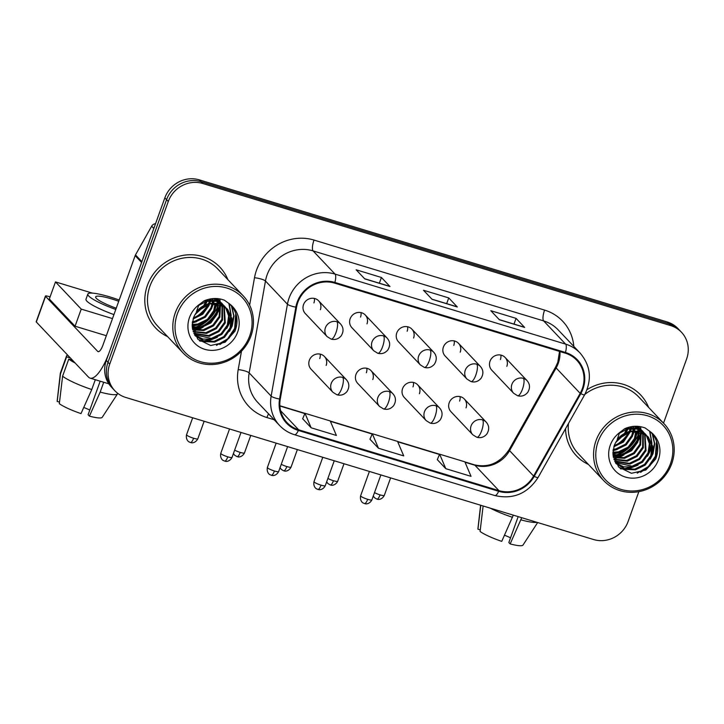 <?xml version="1.0" encoding="UTF-8"?>
<svg xmlns="http://www.w3.org/2000/svg" width="724" height="724" viewBox="0 0 724 724"><rect width="100%" height="100%" fill="white"/><g stroke="black" fill="none" stroke-linecap="round" stroke-linejoin="round"><path stroke-width="1.09" d="M372.788 379.566A9.213 8.67 136.6 0 0 371.068 370.679A9.213 8.67 136.6 0 0 355.964 374.462A9.213 8.67 136.6 0 0 357.683 383.349L379.575 406.472A9.213 8.67 136.6 0 1 377.847 397.585A9.213 8.67 136.6 0 1 389.34 391.575A9.213 2.751 106.9 0 1 388.408 402.399A9.213 2.751 -73.1 0 1 383.584 408.951L379.575 406.472M419.413 393.729A9.213 8.67 136.6 0 0 417.685 384.833A9.213 8.67 136.6 0 0 402.58 388.616A9.213 8.67 136.6 0 0 404.3 397.503L426.192 420.626A9.213 8.67 136.6 0 1 424.463 411.739A9.213 8.67 136.6 0 1 435.966 405.739A9.213 2.751 106.9 0 1 435.024 416.562A9.213 2.751 -73.1 0 1 430.201 423.115L426.192 420.626M466.03 407.884A9.213 8.67 136.6 0 0 464.31 398.996A9.213 8.67 136.6 0 0 449.197 402.77A9.213 8.67 136.6 0 0 450.925 411.666L472.808 434.789A9.213 8.67 136.6 0 1 471.089 425.893A9.213 8.67 136.6 0 1 482.582 419.893A9.213 2.751 106.9 0 1 481.65 430.717A9.213 2.751 -73.1 0 1 476.826 437.269L472.808 434.789M326.171 365.412A9.213 8.67 136.6 0 0 324.452 356.525A9.213 8.67 136.6 0 0 309.338 360.299A9.213 8.67 136.6 0 0 311.067 369.195L332.95 392.317A9.213 8.67 136.6 0 1 331.23 383.421A9.213 8.67 136.6 0 1 342.724 377.421A9.213 2.751 106.9 0 1 341.791 388.245A9.213 2.751 -73.1 0 1 336.968 394.797L332.95 392.317M366.987 323.881A9.213 8.67 136.6 0 0 365.258 314.994A9.213 8.67 136.6 0 0 350.154 318.768A9.213 8.67 136.6 0 0 351.873 327.664L373.765 350.778A9.213 8.67 136.6 0 1 372.036 341.891A9.213 8.67 136.6 0 1 383.539 335.891A9.213 2.751 106.9 0 1 382.598 346.715A9.213 2.751 -73.1 0 1 377.774 353.267L373.765 350.778M413.603 338.036A9.213 8.67 136.6 0 0 411.875 329.149A9.213 8.67 136.6 0 0 396.77 332.931A9.213 8.67 136.6 0 0 398.499 341.818L420.382 364.941A9.213 8.67 136.6 0 1 418.662 356.045A9.213 8.67 136.6 0 1 430.156 350.045A9.213 2.751 106.9 0 1 429.223 360.869A9.213 2.751 -73.1 0 1 424.4 367.421L420.382 364.941M460.22 352.199A9.213 8.67 136.6 0 0 458.5 343.303A9.213 8.67 136.6 0 0 443.387 347.086A9.213 8.67 136.6 0 0 445.115 355.973L466.998 379.095A9.213 8.67 136.6 0 1 465.279 370.208A9.213 8.67 136.6 0 1 476.772 364.208A9.213 2.751 106.9 0 1 475.84 375.032A9.213 2.751 -73.1 0 1 471.016 381.575L466.998 379.095M506.836 366.353A9.213 8.67 136.6 0 0 505.117 357.466A9.213 8.67 136.6 0 0 490.012 361.24A9.213 8.67 136.6 0 0 491.732 370.136L513.624 393.25A9.213 8.67 136.6 0 1 511.895 384.363A9.213 8.67 136.6 0 1 523.389 378.362A9.213 2.751 106.9 0 1 522.457 389.186A9.213 2.751 -73.1 0 1 517.633 395.738L513.624 393.25M320.361 309.727A9.213 8.67 136.6 0 0 318.641 300.831A9.213 8.67 136.6 0 0 303.537 304.614A9.213 8.67 136.6 0 0 305.257 313.501L327.139 336.624A9.213 8.67 136.6 0 1 325.42 327.737A9.213 8.67 136.6 0 1 336.913 321.728A9.213 2.751 106.9 0 1 335.981 332.56A9.213 2.751 -73.1 0 1 331.158 339.103L327.139 336.624M314.361 298.433A9.213 8.67 -43.4 0 1 313.926 302.922M500.836 355.068A9.213 8.67 -43.4 0 1 500.402 359.557M454.219 340.904A9.213 8.67 -43.4 0 1 453.785 345.393M407.603 326.75A9.213 8.67 -43.4 0 1 407.159 331.239M360.977 312.596A9.213 8.67 -43.4 0 1 360.543 317.085M320.171 354.127A9.213 8.67 -43.4 0 1 319.737 358.615M460.03 396.598A9.213 8.67 -43.4 0 1 459.595 401.087M413.413 382.444A9.213 8.67 -43.4 0 1 412.97 386.924M366.787 368.281A9.213 8.67 -43.4 0 1 366.353 372.769M147.415 285.365A44.227 41.612 136.6 0 0 155.687 328.035A44.227 41.612 136.6 0 0 167.651 336.651A44.227 41.612 136.6 0 1 155.687 328.035A44.227 41.612 136.6 0 1 147.415 285.365A44.227 41.612 136.6 0 1 219.933 267.219A44.227 41.612 136.6 0 0 147.415 285.365M565.553 428.699A44.227 41.612 136.6 0 0 576.44 455.812A44.227 41.612 136.6 0 0 588.404 464.428A44.227 41.612 136.6 0 1 576.44 455.812A44.227 41.612 136.6 0 1 565.553 428.699M297.863 302.333A29.485 27.747 -43.4 0 1 334.651 283.129L565.218 353.149A29.485 27.747 -43.4 0 1 576.775 360.262A29.485 27.747 -43.4 0 1 580.168 393.34L533.606 476.039A29.485 27.747 -43.4 0 1 498.936 490.619L298.641 429.794A29.485 27.747 -43.4 0 1 287.084 422.671A29.485 27.747 -43.4 0 1 280.269 399.105L296.559 307.22A29.485 27.747 -43.4 0 1 297.863 302.333M297.193 302.134A30.227 28.435 136.6 0 0 295.854 307.139L279.564 399.024A30.227 28.435 136.6 0 0 298.388 430.472L498.691 491.306A30.227 28.435 136.6 0 0 534.231 476.365L580.793 393.666A30.227 28.435 136.6 0 0 565.471 352.461L334.895 282.441A30.227 28.435 136.6 0 0 297.193 302.134M638.577 434.11A36.861 34.68 -43.4 0 1 630.658 446.165M630.414 446.418A36.861 34.68 -43.4 0 1 617.445 455.152M615.735 455.803A36.861 34.68 -43.4 0 1 613.264 456.591M615.563 457.649A36.861 34.68 136.6 0 0 620.694 455.64A36.861 34.68 136.6 0 1 615.563 457.649M623.744 454.011A36.861 34.68 136.6 0 0 637.681 439.902A36.861 34.68 136.6 0 1 623.744 454.011M217.824 306.333A36.861 34.68 -43.4 0 1 209.906 318.388M209.661 318.641A36.861 34.68 -43.4 0 1 196.693 327.375M194.991 328.026A36.861 34.68 -43.4 0 1 192.521 328.814M194.81 329.873A36.861 34.68 136.6 0 0 199.942 327.863A36.861 34.68 136.6 0 1 194.81 329.873M202.992 326.243A36.861 34.68 136.6 0 0 216.928 312.125A36.861 34.68 136.6 0 1 202.992 326.243M114.899 390.779L111.469 387.15A27.648 26.01 136.6 0 1 106.301 360.48L164.837 197.878A27.648 26.01 136.6 0 1 199.326 179.869L667.202 321.954A27.648 26.01 136.6 0 1 678.035 328.624L679.755 330.443A27.648 26.01 136.6 0 0 668.922 323.773L201.046 181.688A27.648 26.01 136.6 0 0 166.556 199.688L108.012 362.299A27.648 26.01 136.6 0 0 113.179 388.969A27.648 26.01 136.6 0 1 108.012 362.299L166.556 199.688A27.648 26.01 136.6 0 1 201.046 181.688L668.922 323.773A27.648 26.01 136.6 0 1 679.755 330.443L681.465 332.253A27.648 26.01 136.6 0 0 670.632 325.583L202.756 183.498A27.648 26.01 136.6 0 0 168.276 201.507L109.731 364.109A27.648 26.01 136.6 0 0 114.899 390.779A27.648 26.01 136.6 0 0 125.732 397.449L593.608 539.534A27.648 26.01 136.6 0 0 628.097 521.524L638.849 491.659M524.321 327.221L499.252 319.61L524.303 327.221A7.376 2.199 106.9 0 1 524.321 327.221A7.376 2.199 106.9 0 1 524.638 327.429L516.058 318.361L490.809 310.696L499.397 319.764L524.638 327.429M513.995 324.09L516.058 318.361M389.675 286.333L364.606 278.722L389.666 286.333A7.376 2.199 106.9 0 1 389.675 286.333A7.376 2.199 106.9 0 1 390.001 286.541L381.412 277.473L356.172 269.808L364.751 278.876L390.001 286.541M379.358 283.202L381.412 277.473M456.998 306.777L431.929 299.166L456.98 306.777A7.376 2.199 106.9 0 1 456.998 306.777A7.376 2.199 106.9 0 1 457.315 306.985L448.735 297.917L423.495 290.252L432.074 299.32L457.315 306.985M446.672 303.646L448.735 297.917M227.879 279.636A44.227 41.612 136.6 0 0 219.933 267.219A44.227 41.612 136.6 0 1 227.879 279.636M648.632 407.413A44.227 41.612 136.6 0 0 640.677 394.996A44.227 41.612 136.6 0 0 587.028 389.666A44.227 41.612 136.6 0 1 640.677 394.996L640.677 394.996A44.227 41.612 136.6 0 1 648.632 407.413M663.519 423.142L686.633 358.923A27.648 26.01 136.6 0 0 681.465 332.253M302.668 418.753L311.139 427.784L336.389 435.459L330.234 420.952L304.985 413.286L302.641 418.816M437.305 459.64L445.785 468.672L471.025 476.347L464.871 461.84L439.631 454.174L437.287 459.695M378.462 448.228L403.711 455.903L397.548 441.396L372.308 433.73L369.964 439.26L378.462 448.228L372.308 433.73M311.139 427.784L304.985 413.286M445.785 468.672L439.631 454.174M613.174 456.039A36.861 34.68 136.6 0 0 614.432 455.649A36.861 34.68 136.6 0 1 613.174 456.039M615.889 455.143A36.861 34.68 136.6 0 0 624.088 450.889A36.861 34.68 136.6 0 1 615.889 455.143M192.421 328.262A36.861 34.68 136.6 0 0 193.679 327.872A36.861 34.68 136.6 0 1 192.421 328.262M195.136 327.366A36.861 34.68 136.6 0 0 203.335 323.121A36.861 34.68 136.6 0 1 195.136 327.366M194.955 317.555A36.861 34.68 136.6 0 0 208.376 304.189M210.584 299.953A36.861 34.68 136.6 0 0 211.064 298.813M141.922 261.717A4.606 4.335 136.6 0 0 141.596 262.441L109.378 351.927A36.861 11.005 106.9 0 1 90.084 378.127A36.861 11.005 106.9 0 1 88.473 377.086L36.327 322.008A4.606 0.733 -160.2 0 1 36.2 321.728L45.44 296.053A4.606 0.733 19.8 0 0 45.567 296.333L97.713 351.412A9.213 2.751 -73.1 0 0 98.12 351.674A9.213 2.751 -73.1 0 0 102.944 345.122L135.162 255.635A4.606 4.335 -43.4 0 1 135.488 254.911L151.669 226.187A4.606 4.335 -43.4 0 1 155.533 223.725M50.083 296.894L48.707 296.478A4.606 0.733 19.8 0 0 45.44 296.053M615.708 445.332A36.861 34.68 136.6 0 0 629.129 431.966M631.337 427.721A36.861 34.68 136.6 0 0 631.817 426.59M243.246 295.872L217.924 269.12A41.467 39.015 136.6 0 0 149.94 286.134A41.467 39.015 136.6 0 0 157.696 326.135L183.018 352.887A41.467 39.015 136.6 0 0 250.993 335.882A41.467 39.015 136.6 0 0 243.246 295.872A41.467 39.015 136.6 0 0 175.262 312.877A41.467 39.015 136.6 0 0 183.018 352.887M249.744 335.818A39.621 37.277 136.6 0 0 226.802 288.034A39.621 37.277 136.6 0 0 177.371 313.845A39.621 37.277 136.6 0 0 200.313 361.629A39.621 37.277 136.6 0 0 249.744 335.818M208.539 304.143L202.476 313.166L193.398 318.026L192.195 326.053L197.833 339.248L210.711 345.511L225.092 342.253L234.947 331.203C238.974 320.66 237.137 311.546 229.445 303.854L224.449 300.225C217.734 297.736 210.946 297.944 204.096 300.867L198.856 304.831L196.448 311.709L210.195 303.781L224.34 306.56L227.716 309.501L231.897 318.46L230.739 328.66L224.485 337.321L214.738 342.054L204.394 341.619L194.964 335.447M206.738 301.247L205.426 304.533M204.937 305.447L195.018 314.551M205.725 301.519L203.951 305.247M203.263 306.315L196.032 312.949M209.526 303.908L208.937 305.637L202.738 314.243L193.082 318.994M212.919 303.465L211.661 308.514L205.408 317.175L195.67 321.899L192.349 322.325M212.141 303.519L210.983 307.791L204.729 316.451L194.982 321.175L192.466 321.547M215.77 303.537L214.385 311.392L208.132 320.053L198.394 324.777L192.168 325.139M215.1 303.483L213.707 310.668L207.453 319.329L197.706 324.053L192.168 324.47M218.259 303.944L217.119 314.27L210.856 322.931L201.118 327.655L192.331 327.628M217.662 303.818L216.431 313.546L210.177 322.207L200.439 326.94L192.267 327.031M220.467 304.596L219.843 317.148L213.58 325.809L203.842 330.533L192.738 329.854M219.942 304.415L219.155 316.433L212.901 325.085L203.163 329.818L192.62 329.32M222.458 305.456L222.567 320.026L216.304 328.687L206.566 333.411L193.317 331.845M221.987 305.229L221.888 319.311L215.625 327.963L205.888 332.696L193.154 331.375M224.259 306.496L225.291 322.904L219.028 331.565L209.29 336.289L194.014 333.601M223.825 306.225L224.612 322.189L218.349 330.85L208.612 335.574L193.833 333.194M225.87 307.7L229.282 316.325L228.015 325.782L221.761 334.443L212.014 339.176L202.91 339.067L194.729 335.022M225.481 307.383L228.63 315.872L227.336 325.067L221.073 333.728L211.336 338.452L194.557 334.714M226.965 308.705L231.218 317.736L230.06 327.945L223.797 336.606L214.06 341.33L203.969 340.968L195.362 335.9M207.136 299.727L206.992 300.324M206.195 300.035L206.05 300.523M210.322 298.94L210.259 299.953M210.186 300.713L209.716 303.202M209.589 299.084L209.498 299.989M209.39 300.786L208.784 303.401M212.865 298.596L213.019 300.08M213.046 300.732L212.983 302.84M212.286 298.659L212.367 300.017M212.367 300.686L212.232 302.876M217.689 299.066L218.539 300.306M218.802 300.741L219.526 302.107M219.734 302.587L220.313 304.089M217.073 298.569L220.114 301.546M220.413 301.944L221.263 303.184M221.526 303.618L222.25 304.985M217.3 298.587L219.137 300.424M218.793 300.071L219.734 301.22M220.033 301.627L220.847 302.904M221.101 303.347L221.779 304.741M213.996 298.523L222.838 304.424M223.146 304.822L223.997 306.062M215.272 298.505L221.861 303.302M221.517 302.949L222.458 304.098M222.757 304.505L223.571 305.781M197.733 305.981L206.421 301.329L216.331 301.293L225.562 307.302M203.046 301.51L205.743 300.605L215.643 300.578L224.585 306.18M224.241 305.827L225.182 306.976M196.819 311.32L208.467 303.483L218.377 303.456L227.309 309.058M236.531 316.044L234.992 328.805L229.137 338.054L219.852 344.588M231.87 306.46L234.024 316.126L232.268 325.927L229.49 331.311M229.146 303.573L231.228 315.646M231.083 316.976L229.544 323.04L226.766 328.434M217.318 337.339L208.82 340.642L204.847 341.203M203.326 341.257L199.833 341.067M207.933 299.492L207.67 300.198M207.29 301.121L205.544 304.487M195.516 314.307L194.982 314.614M235.752 313.329L234.648 328.443L227.598 338.886L216.458 345.375M231.481 305.99L233.689 315.709L231.264 327.139M228.847 303.302L230.92 314.786M230.829 315.89L228.54 324.262M212.802 338.995L203.679 340.886M202.412 340.904L199.381 340.696M219.906 298.931L220.06 301.483M220.06 301.673L220.06 302.406M220.042 302.741L220.015 303.275M219.924 304.406L217.643 312.741M201.905 327.474L192.774 329.366M217.336 298.795L217.327 299.528M217.318 299.863L217.291 300.388M217.2 301.555L216.983 303.139M216.883 303.682L214.919 309.863M199.181 324.596L192.204 326.325M214.476 298.668L214.259 300.261M214.15 300.858L213.689 302.831M213.517 303.447L212.195 306.985M196.448 321.718L192.267 322.985M211.254 298.786L210.965 299.953M210.756 300.686L209.87 303.166M193.724 318.841L193.046 319.094M207.399 299.646L207.145 300.288M663.989 423.649A41.467 39.015 136.6 0 0 596.015 440.654A41.467 39.015 136.6 0 0 603.762 480.655A41.467 39.015 136.6 0 0 671.745 463.65A41.467 39.015 136.6 0 0 663.989 423.649L638.677 396.897A41.467 39.015 136.6 0 0 584.874 394.372M670.496 463.595A39.621 37.277 136.6 0 0 647.555 415.802A39.621 37.277 136.6 0 0 598.124 441.613A39.621 37.277 136.6 0 0 621.056 489.406A39.621 37.277 136.6 0 0 670.496 463.595M629.292 431.92L623.228 440.943L614.151 445.803L612.938 453.821L618.586 467.016L631.464 473.288L645.844 470.021L655.7 458.971C659.727 448.437 657.89 439.314 650.197 431.631L645.202 428.002C638.487 425.504 631.699 425.721 624.839 428.644L619.608 432.599L617.201 439.486L630.939 431.558L645.093 434.328L648.469 437.278L652.65 446.228L651.491 456.437L645.229 465.098L635.491 469.822L625.147 469.387L615.717 463.224M627.482 429.015L626.169 432.309M625.69 433.224L615.771 442.319M626.477 429.296L624.703 433.015M624.016 434.092L616.776 440.726M630.215 431.884L623.491 442.02L613.834 446.762M633.672 431.242L632.414 436.282L626.16 444.943L616.414 449.676L613.101 450.102M632.885 431.296L631.735 435.567L625.473 444.228L615.735 448.952L613.219 449.323M636.523 431.314L635.138 439.169L628.885 447.821L619.147 452.554L612.911 452.916M635.844 431.26L634.459 438.445L628.197 447.106L618.459 451.83L612.92 452.247M639.011 431.721L637.862 442.047L631.609 450.699L621.871 455.432L613.083 455.405M638.414 431.594L637.183 441.323L630.93 449.984L621.183 454.708L613.02 454.808M641.22 432.373L640.586 444.925L634.333 453.586L624.595 458.31L613.49 457.631M638.396 440.518L640.677 432.183L639.907 444.201L633.654 452.862L623.916 457.586L613.364 457.097M643.211 433.233L643.319 447.803L637.057 456.464L627.319 461.188L614.07 459.622M642.731 432.997L642.631 447.079L636.378 455.74L626.64 460.464L613.907 459.143M645.003 434.273L646.043 450.681L639.781 459.342L630.043 464.066L614.766 461.378M644.577 433.993L645.356 449.957L639.102 458.618L629.364 463.351L614.586 460.962M646.623 435.477L650.025 444.102L648.767 453.559L642.505 462.22L632.767 466.944L623.663 466.844L615.472 462.799M646.233 435.16L649.374 443.649L648.089 452.835L641.826 461.496L632.088 466.229L615.309 462.491M647.718 436.482L651.971 445.513L650.813 455.722L644.55 464.374L634.812 469.107L624.721 468.745L616.106 463.668M627.88 427.504L627.744 428.092M626.948 427.812L626.803 428.3M631.066 426.717L631.011 427.73M630.93 428.49L630.468 430.97M630.342 426.861L630.251 427.766M630.142 428.554L629.527 431.178M633.618 426.373L633.771 427.848M633.799 428.508L633.735 430.608M633.029 426.427L633.12 427.784M633.12 428.463L632.975 430.644M638.441 426.834L639.292 428.083M639.554 428.518L640.269 429.884M640.487 430.364L641.066 431.866M637.826 426.346L640.867 429.323M641.165 429.712L642.016 430.961M642.279 431.395L643.003 432.762M638.043 426.364L639.889 428.201M639.545 427.839L640.487 428.997M640.785 429.395L641.6 430.671M641.853 431.115L642.532 432.518M634.749 426.3L643.591 432.201M643.889 432.59L644.74 433.839M636.025 426.273L642.613 431.079M642.269 430.717L643.211 431.875M643.509 432.282L644.324 433.549M618.486 433.757L627.174 429.097L637.084 429.07L646.315 435.079M623.798 429.287L626.486 428.382L636.396 428.355L645.337 433.957M644.994 433.604L645.935 434.753M617.572 439.088L629.219 431.26L639.12 431.233L648.061 436.834M568.467 423.522A41.467 39.015 136.6 0 0 578.449 453.912L603.762 480.655M657.283 443.812L655.745 456.572L649.88 465.831L640.604 472.365M652.623 434.237L654.777 443.903L653.021 453.695L650.243 459.088M649.89 431.35L651.98 443.423M651.835 444.753L650.297 450.817L647.509 456.211M638.07 465.116L629.572 468.419L625.59 468.98M624.079 469.034L620.586 468.844M628.685 427.269L628.423 427.974M628.043 428.889L626.296 432.255M616.269 442.083L615.726 442.391M656.505 441.106L655.401 456.22L648.342 466.654L637.201 473.152M652.224 433.757L654.433 443.477L652.016 454.907M649.591 431.079L651.672 442.563M651.582 443.658L649.292 452.029M633.554 466.763L624.432 468.654M623.165 468.672L620.133 468.473M640.659 426.708L640.812 429.26M640.812 429.45L640.803 430.183M640.794 430.518L640.767 431.042M622.649 455.251L613.527 457.143M638.088 426.572L638.079 427.305M638.07 427.64L638.043 428.165M637.953 429.323L637.735 430.916M637.636 431.45L635.663 437.64M619.925 452.373L612.957 454.102M635.22 426.445L635.002 428.038M634.903 428.626L634.441 430.599M634.269 431.223L632.939 434.762M617.201 449.495L613.02 450.753M632.007 426.563L631.717 427.721M631.509 428.454L630.622 430.943M614.477 446.618L613.798 446.871M628.151 427.422L627.898 428.065M92.382 293.111L55.477 281.908L81.224 309.103L112.492 318.596M55.477 281.908L49.313 299.021L75.061 326.225L106.328 335.719M81.224 309.103L75.061 326.225M118.727 301.265A23.032 3.683 19.8 0 0 111.958 299.012A23.032 3.683 19.8 0 0 95.649 296.876A23.032 3.683 19.8 0 0 116.229 308.207M119.179 300.017A31.331 5.014 19.8 0 0 110.03 296.976A31.331 5.014 19.8 0 0 87.848 294.071A31.331 5.014 19.8 0 0 115.786 309.456M95.306 379.711L91.767 389.53L80.998 413.594A23.955 3.837 19.8 0 1 59.332 403.702L62.599 376.209L68.762 359.095L72.174 360.136A26.725 4.281 19.8 0 0 72.934 360.67M68.762 359.095A30.408 4.869 19.8 0 0 75.133 363.005M62.599 376.209A30.408 4.869 19.8 0 0 91.767 389.53M100.184 381.195L88.093 414.752L89.414 416.146L100.184 392.082L103.722 382.263M100.184 392.082A30.408 4.869 19.8 0 0 117.505 393.883A30.408 4.869 19.8 0 0 117.587 393.711L117.722 393.331M89.414 416.146A23.955 3.837 19.8 0 0 102.211 417.332L117.505 393.883M89.794 410.056A18.426 2.95 19.8 0 0 83.749 407.449M87.848 294.071L85.993 299.202A31.331 5.014 19.8 0 0 113.93 314.587M69.957 357.529A26.725 4.281 19.8 0 0 70.029 357.864L66.617 356.832L60.454 373.946L57.187 401.431L59.522 402.146M67.748 355.203A30.408 4.869 19.8 0 0 66.527 356A30.408 4.869 19.8 0 0 66.617 356.832M66.527 356L60.364 373.113A30.408 4.869 19.8 0 0 60.327 373.294A30.408 4.869 19.8 0 0 60.454 373.946M60.327 373.294L57.16 401.114A23.955 3.837 19.8 0 0 57.187 401.431M513.298 515.144L501.75 541.371A23.955 3.837 19.8 0 1 480.084 531.479L483.116 505.976M490.157 508.121A30.408 4.869 19.8 0 0 512.52 517.307M518.176 516.628L508.845 542.529L510.167 543.923L521.714 517.705M520.936 519.859A30.408 4.869 19.8 0 0 536.937 522.321M510.167 543.923A23.955 3.837 19.8 0 0 522.963 545.109L537.67 522.547M510.538 537.823A18.426 2.95 19.8 0 0 504.501 535.226M480.6 505.216L477.912 528.891A23.955 3.837 19.8 0 0 477.94 529.208L480.274 529.914M480.781 505.271L477.94 529.208M580.168 393.34L556.132 367.955A29.485 27.747 136.6 0 0 558.258 363.321A29.485 27.747 136.6 0 0 559.942 351.547M498.936 490.619L474.908 465.233A29.485 27.747 136.6 0 0 509.569 450.654L556.132 367.955A16.589 1.756 -150.6 0 1 555.634 367.023L557.797 362.308L559.534 351.421M249.635 305.13L254.504 277.708A46.074 43.349 -43.4 0 1 314.017 240.069L544.584 310.089A9.213 2.751 -73.1 0 0 543.652 320.913L313.085 250.893A36.861 34.68 136.6 0 0 267.093 274.903A36.861 34.68 136.6 0 0 265.473 281.002L249.174 372.896A36.861 34.68 136.6 0 0 257.699 402.354L279.672 425.567A36.861 34.68 -43.4 0 1 271.147 396.109A9.213 1.928 10.1 0 0 279.564 399.024M544.584 310.089A46.074 43.349 -43.4 0 1 573.833 346.434M558.095 329.809A36.861 34.68 136.6 0 0 543.652 320.913L565.625 344.126A36.861 34.68 -43.4 0 1 580.069 353.022L558.095 329.809M274.152 419.739L266.912 417.54A46.074 43.349 -43.4 0 1 238.205 369.593A9.213 1.928 -169.9 0 1 249.174 372.896L271.147 396.109L287.437 304.216A36.861 34.68 -43.4 0 1 289.066 298.116A36.861 34.68 -43.4 0 1 335.058 274.106A9.213 2.751 106.9 0 1 334.895 282.441M295.854 307.139A9.213 1.928 10.1 0 1 287.437 304.216L265.473 281.002A9.213 1.928 -169.9 0 0 254.504 277.708M279.672 425.567C283.799 429.893 288.749 432.943 294.514 434.717A9.213 2.751 -73.1 0 0 298.388 430.472M498.691 491.306A9.213 2.751 106.9 0 1 494.818 495.551C513.081 499.678 527.479 493.687 538.023 477.587L584.585 394.888C592.196 379.575 590.694 365.62 580.069 353.022M534.231 476.365A9.213 0.977 29.4 0 0 538.023 477.587M580.793 393.666A9.213 0.977 29.4 0 0 584.585 394.888M565.471 352.461A9.213 2.751 -73.1 0 0 565.625 344.126L335.058 274.106L313.085 250.893A9.213 2.751 -73.1 0 1 314.017 240.069M238.205 369.593L241.472 351.203M670.632 325.583L667.202 321.954M202.756 183.498L199.326 179.869M168.276 201.507L164.837 197.878M109.731 364.109L106.301 360.48M268.577 413.847A9.213 2.751 -73.1 0 0 266.912 417.54M533.606 476.039L509.569 450.654A16.589 1.756 -150.6 0 1 509.072 449.722L555.634 367.023M298.641 429.794L280.613 410.743M279.88 406.001L304.858 413.585M330.397 421.341L372.181 434.029M397.72 441.785L439.495 454.473M465.043 462.229L474.908 465.233A16.589 4.95 -73.1 0 0 474.184 464.763C488.374 468.093 500.012 463.079 509.072 449.722M193.589 438.237A5.991 0.959 -160.2 0 1 186.557 434.735C185.398 440.237 189.588 442.391 189.082 441.884L190.448 442.491A5.991 1.792 -73.1 0 0 193.589 438.237A5.991 0.959 -160.2 0 0 197.824 438.789L204.141 421.259M318.641 300.831L340.524 323.954A9.213 8.67 136.6 0 0 336.913 321.728M227.798 456.835A5.991 0.959 -160.2 0 1 220.766 453.333C219.607 458.826 223.797 460.989 223.291 460.473L224.657 461.088A5.991 1.792 -73.1 0 0 227.798 456.835A5.991 0.959 -160.2 0 0 232.033 457.387L241.011 432.454M324.452 356.525L346.334 379.648A9.213 8.67 136.6 0 0 342.724 377.421M233.427 453.541L234.657 455.233L237.074 456.654A5.991 1.792 -73.1 0 0 240.205 452.391A5.991 0.959 -160.2 0 1 234.639 450.147M365.258 314.994L387.15 338.117A9.213 8.67 136.6 0 0 383.539 335.891M250.757 435.423L244.45 452.952A5.991 0.959 -160.2 0 1 240.205 452.391M280.043 467.695L281.274 469.387L283.69 470.808A5.991 1.792 -73.1 0 0 286.822 466.555A5.991 0.959 -160.2 0 1 281.265 464.31M411.875 329.149L433.767 352.271A9.213 8.67 136.6 0 0 430.156 350.045M297.374 449.577L291.066 467.107A5.991 0.959 -160.2 0 1 286.822 466.555M326.66 481.849L327.891 483.551L330.307 484.971A5.991 1.792 -73.1 0 0 333.447 480.709A5.991 0.959 -160.2 0 1 327.882 478.464M458.5 343.303L480.383 366.425A9.213 8.67 136.6 0 0 476.772 364.208M344 463.731L337.683 481.261A5.991 0.959 -160.2 0 1 333.447 480.709M373.276 496.012L374.507 497.705L376.923 499.126A5.991 1.792 -73.1 0 0 380.064 494.863A5.991 0.959 -160.2 0 1 374.498 492.619M505.117 357.466L527 380.589A9.213 8.67 136.6 0 0 523.389 378.362M390.616 477.894L384.299 495.424A5.991 0.959 -160.2 0 1 380.064 494.863M274.414 470.989A5.991 0.959 -160.2 0 1 267.382 467.487C266.233 472.989 270.414 475.143 269.907 474.636L271.283 475.243A5.991 1.792 -73.1 0 0 274.414 470.989A5.991 0.959 -160.2 0 0 278.659 471.541L287.627 446.618M371.068 370.679L392.951 393.802A9.213 8.67 136.6 0 0 389.34 391.575M321.031 485.143A5.991 0.959 -160.2 0 1 314.008 481.641C312.849 487.143 317.031 489.306 316.533 488.791L317.899 489.406A5.991 1.792 -73.1 0 0 321.031 485.143A5.991 0.959 -160.2 0 0 325.275 485.704L334.253 460.772M417.685 384.833L439.577 407.956A9.213 8.67 136.6 0 0 435.966 405.739M367.656 499.307A5.991 0.959 -160.2 0 1 360.624 495.804C359.466 501.298 363.656 503.461 363.149 502.954L364.516 503.56A5.991 1.792 -73.1 0 0 367.656 499.307A5.991 0.959 -160.2 0 0 371.892 499.859L380.869 474.935M464.31 398.996L486.193 422.119A9.213 8.67 136.6 0 0 482.582 419.893M98.6 351.683L97.713 351.412M141.596 262.441L135.162 255.635M45.567 296.333L36.327 322.008M135.488 254.911L141.877 261.663M153.823 228.467L151.669 226.187M196.476 316.967A36.861 34.68 136.6 0 0 208.213 305.039M210.014 301.836A36.861 34.68 136.6 0 0 210.566 300.695M210.901 299.953A36.861 34.68 136.6 0 0 211.39 298.768M194.24 329.755A36.861 34.68 136.6 0 0 198.973 327.99M201.679 326.642A36.861 34.68 136.6 0 0 217.263 310.913M193.127 331.266A37.784 35.548 136.6 0 0 195.462 330.587M196.72 330.162A37.784 35.548 136.6 0 0 203.245 327.094M208.105 323.746A37.784 35.548 136.6 0 0 214.684 317.04M217.707 312.524A37.784 35.548 136.6 0 0 220.404 306.813M198.856 304.831A26.363 24.797 136.6 0 0 189.489 317.519A26.363 24.797 136.6 0 0 204.747 349.312A26.363 24.797 136.6 0 0 237.626 332.144A26.363 24.797 136.6 0 0 229.445 303.854M224.34 306.56A20.833 19.602 136.6 0 0 197.091 311.039M617.228 444.744A36.861 34.68 136.6 0 0 628.957 432.807M630.767 429.613A36.861 34.68 136.6 0 0 631.319 428.463M631.645 427.721A36.861 34.68 136.6 0 0 632.143 426.545M614.993 457.532A36.861 34.68 136.6 0 0 619.717 455.767M622.432 454.41A36.861 34.68 136.6 0 0 638.016 438.69M613.871 459.043A37.784 35.548 136.6 0 0 616.215 458.364M617.472 457.93A37.784 35.548 136.6 0 0 623.998 454.871M628.857 451.523A37.784 35.548 136.6 0 0 635.437 444.808M638.459 440.301A37.784 35.548 136.6 0 0 641.156 434.581M619.608 432.599A26.363 24.797 136.6 0 0 610.232 445.296A26.363 24.797 136.6 0 0 625.491 477.089A26.363 24.797 136.6 0 0 658.378 459.912A26.363 24.797 136.6 0 0 650.197 431.631M645.093 434.328A20.833 19.602 136.6 0 0 617.844 438.816M294.514 434.717L494.818 495.551M279.871 405.757L304.949 413.368M330.28 421.06L372.272 433.812M397.603 441.504L439.595 454.256M464.917 461.948L474.184 464.763M340.524 323.954C343.628 327.529 343.837 331.502 341.158 335.891C338.343 339.076 335.013 340.153 331.158 339.103M186.557 434.735L192.665 417.775M197.824 438.789C195.299 443.658 190.81 442.798 191.489 442.717L190.448 442.491M220.766 453.333L229.535 428.97M232.033 457.387C229.508 462.247 225.028 461.387 225.707 461.306L224.657 461.088M346.334 379.648C349.43 383.213 349.647 387.195 346.968 391.575C344.153 394.77 340.823 395.838 336.968 394.797M387.15 338.117C390.245 341.683 390.453 345.665 387.774 350.045C384.969 353.24 381.629 354.308 377.774 353.267M244.45 452.952C241.916 457.812 237.436 456.953 238.115 456.871L237.074 456.654M433.767 352.271C436.862 355.846 437.07 359.819 434.391 364.199C431.585 367.394 428.255 368.471 424.4 367.421M291.066 467.107C288.541 471.967 284.052 471.116 284.731 471.025L283.69 470.808M480.383 366.425C483.478 370 483.695 373.973 481.017 378.362C478.202 381.548 474.872 382.625 471.016 381.575M337.683 481.261C335.158 486.13 330.669 485.27 331.348 485.189L330.307 484.971M527 380.589C530.104 384.154 530.312 388.136 527.633 392.517C524.819 395.711 521.488 396.779 517.633 395.738M384.299 495.424C381.774 500.284 377.294 499.424 377.973 499.343L376.923 499.126M267.382 467.487L276.152 443.133M278.659 471.541C276.134 476.41 271.645 475.55 272.324 475.46L271.283 475.243M392.951 393.802C396.055 397.376 396.263 401.349 393.584 405.73C390.77 408.924 387.44 410.001 383.584 408.951M314.008 481.641L322.768 457.287M325.275 485.704C322.75 490.564 318.261 489.705 318.94 489.623L317.899 489.406M439.577 407.956C442.672 411.531 442.88 415.504 440.201 419.893C437.396 423.088 434.065 424.155 430.201 423.115M360.624 495.804L369.394 471.442M371.892 499.859C369.367 504.719 364.878 503.859 365.557 503.777L364.516 503.56M486.193 422.119C489.288 425.685 489.496 429.667 486.818 434.047C484.012 437.242 480.682 438.319 476.826 437.269M108.817 383.811L90.084 378.127M193.398 318.035C196.53 310.297 202.132 305.546 210.186 303.781M614.151 445.803C617.282 438.065 622.875 433.314 630.939 431.549"/></g></svg>
